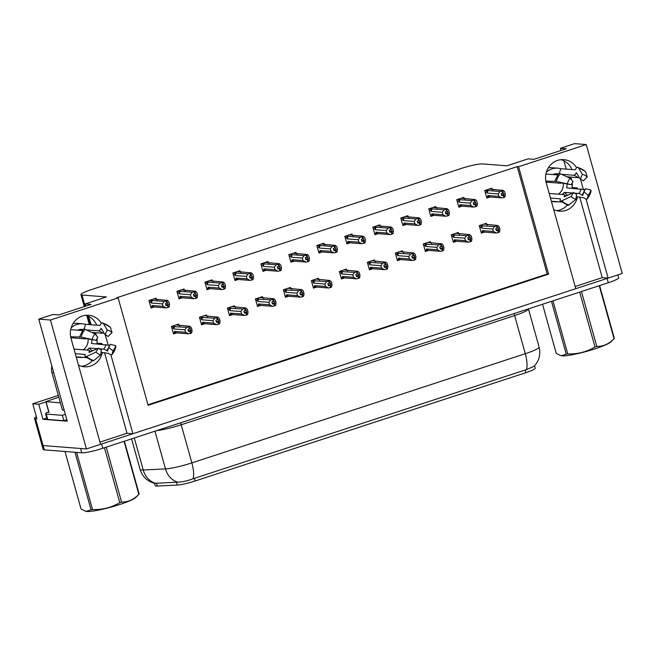 <?xml version="1.0" encoding="UTF-8"?>
<svg xmlns="http://www.w3.org/2000/svg" width="655" height="655" viewBox="0 0 655 655"><rect width="100%" height="100%" fill="white"/><g stroke="black" fill="none" stroke-linecap="round" stroke-linejoin="round"><path stroke-width="0.98" d="M92.159 360.741A17.988 16.85 -85.6 0 1 84.806 365.596A17.988 16.85 -85.6 0 1 81.539 366.301M102.311 352.423A17.988 16.85 -85.6 0 1 90.611 366.047A17.988 16.85 -85.6 0 1 84.421 366.792A17.988 16.85 -85.6 0 1 78.477 365.13M567.353 205.113A17.988 16.85 -85.6 0 1 560 209.968A17.988 16.85 -85.6 0 1 556.734 210.673M553.672 209.502A17.988 16.85 94.4 0 0 559.616 211.172A17.988 16.85 94.4 0 0 565.814 210.419A17.988 16.85 94.4 0 0 577.505 196.795M576.629 167.778A17.988 16.85 94.4 0 0 563.791 159.64A17.988 16.85 94.4 0 0 546.237 182.868L575.778 288.683L132.908 433.725L110.842 354.674M571.962 169.563A17.988 16.85 94.4 0 0 560.868 159.681M132.908 433.725L127.021 433.266L99.978 442.125M101.435 323.406A17.988 16.85 94.4 0 0 88.597 315.26A17.988 16.85 94.4 0 0 71.043 338.496L100.583 444.311L86.444 448.945L43.074 445.572A16.866 2.145 164.4 0 1 41.977 445.146A16.866 2.145 164.4 0 0 43.074 445.572L80.557 448.487L81.752 452.785L44.278 449.87A16.866 2.145 164.4 0 1 43.181 449.445L34.486 418.291A16.866 2.145 164.4 0 1 36.344 416.662M586.258 144.55L574.558 143.642L560.418 148.276L566.305 148.734L533.981 159.321L528.094 158.862L506.88 165.805L482.465 163.914A16.866 2.145 -15.6 0 0 461.423 168.417L91.291 289.633A16.866 2.145 -15.6 0 0 80.933 294.627A16.866 2.145 -15.6 0 0 82.022 295.053L106.438 296.952L85.224 303.904L91.111 304.362L58.786 314.949L52.899 314.49L38.751 319.116L50.451 320.025L118.129 297.861L148.128 405.289L548.571 274.15L518.572 166.722L586.258 144.55L622.25 273.471L608.11 278.097L586.037 199.046M575.172 286.497L602.223 277.638L608.11 278.097M38.751 319.116L67.252 421.181L42.952 419.29L46.718 418.054M58.32 395.407L32.75 403.783L38.751 404.25L45.924 401.9M38.751 404.25L42.952 419.29M32.75 403.783L36.95 418.823L35.575 418.717A16.866 2.145 164.4 0 1 34.486 418.291M50.451 320.025L86.444 448.945M108.132 344.964L105.324 334.926M583.327 189.336L580.518 179.298M85.224 303.904L85.83 306.09M88.736 316.48L91.045 324.749M560.418 148.276L561.024 150.462M563.93 160.852L566.239 169.121M147.981 404.782L547.195 274.044L517.196 166.607L116.762 297.755L118.129 297.861M517.196 166.607L518.572 166.722M534.537 365.793L535.2 368.184A15.18 1.932 164.4 0 1 525.883 372.679L195.084 481.007A15.18 1.932 164.4 0 1 177.276 485.068L157.306 486.043A15.18 1.932 164.4 0 1 155.194 485.658L154.539 483.316M547.195 274.044L548.571 274.15M324.2 244.225L323.914 243.193L316.84 245.51L318.944 253.035L322.104 251.995M268.231 262.549L267.944 261.525L260.878 263.842L262.974 271.358L266.143 270.319M240.254 271.719L239.967 270.687L232.893 273.004L234.989 280.52L238.158 279.488M212.269 280.88L211.983 279.849L204.909 282.166L207.013 289.69L210.181 288.65M184.284 290.042L183.998 289.019L176.932 291.336L179.028 298.852L182.196 297.812M296.216 253.387L295.929 252.363L288.855 254.672L290.959 262.197L294.128 261.157M352.185 235.055L351.899 234.031L344.825 236.349L346.921 243.865L350.089 242.833M380.162 225.893L379.875 224.87L372.81 227.179L374.906 234.703L378.074 233.663M408.147 216.731L407.86 215.7L400.786 218.017L402.89 225.541L406.051 224.501M436.132 207.561L435.845 206.538L428.771 208.855L430.867 216.371L434.036 215.339M464.108 198.399L463.822 197.376L456.756 199.693L458.852 207.209L462.021 206.169M492.093 189.238L491.807 188.206L484.733 190.523L486.837 198.047L490.005 197.008M156.308 299.204L156.021 298.181L148.947 300.498L151.043 308.014L154.212 306.982M318.723 279.317L318.436 278.285L311.371 280.602L313.467 288.126L316.635 287.087M262.761 297.64L262.475 296.617L255.401 298.934L257.505 306.45L260.674 305.418M234.777 306.81L234.49 305.779L227.424 308.096L229.52 315.62L232.689 314.58M206.8 315.972L206.513 314.94L199.439 317.257L201.535 324.782L204.704 323.742M290.746 288.478L290.46 287.455L283.386 289.764L285.482 297.288L288.65 296.248M346.708 270.147L346.421 269.123L339.347 271.44L341.452 278.956L344.62 277.925M374.693 260.985L374.406 259.961L367.332 262.278L369.436 269.794L372.597 268.755M402.678 251.823L402.383 250.791L395.317 253.108L397.413 260.633L400.582 259.593M430.654 242.661L430.368 241.63L423.302 243.947L425.398 251.463L428.567 250.431M458.639 233.491L458.353 232.468L451.279 234.785L453.383 242.301L456.543 241.261M486.624 224.329L486.337 223.306L479.264 225.615L481.359 233.139L484.528 232.099M178.815 325.134L178.528 324.11L171.454 326.427L173.559 333.944L176.719 332.904M602.223 277.638L579.691 196.967M577.178 187.936A17.988 16.85 94.4 0 1 577.366 188.673L577.178 187.936L572.11 187.543M127.021 433.266L104.497 352.595M102.188 344.301L101.975 343.564A17.988 16.85 -85.6 0 1 102.172 344.301M85.674 315.309A17.988 16.85 -85.6 0 1 96.768 325.191M608.094 278.097A16.866 2.145 164.4 0 1 607.095 278.432L101.599 443.984A16.866 2.145 164.4 0 1 100.583 444.311M154.826 483.349L177.562 482.137C181.82 482.113 186.97 480.999 193.012 478.797L526.423 369.608L533.997 366.35C539.163 360.872 540.858 354.437 539.09 347.052L528.438 308.914A22.491 2.857 164.4 0 1 514.625 315.571L181.214 424.759A22.491 2.857 164.4 0 1 156.725 430.613M617.87 274.904L618.656 277.736A16.866 2.145 164.4 0 1 608.298 282.731L102.794 448.282A16.866 2.145 164.4 0 1 81.752 452.785M188.239 330.538L190.941 330.742L190.343 328.597L187.919 329.391L188.517 331.536L189.991 331.242L190.589 333.395L188.525 333.804L185.611 332.29L184.915 329.817L173.935 328.966L173.28 328.016L174.05 326.616L171.471 326.419M189.991 331.242L190.589 333.395M173.37 333.28L176.801 332.896L188.525 333.804M174.115 333.338L174.623 331.43L185.611 332.29M179.74 325.903L178.487 325.167L189.958 326.305L189.205 326.812L189.803 328.966M178.692 325.109L175.917 324.962M189.205 326.812L186.724 327.361L174.05 326.616M189.958 326.305L191.383 327.705L192.071 330.169L191.759 332.748L190.671 333.272M174.623 331.43A3.824 3.578 94.4 0 0 176.801 332.896M184.915 329.817L186.724 327.361M188.787 326.951L189.393 329.097M173.935 328.966A3.824 3.578 -85.6 0 1 175 326.444M191.006 333.256L190.4 331.111L190.941 330.742M188.37 330.996L190.4 331.111M188.386 331.078L190.097 331.209M190.9 333.297L190.294 331.143M153.409 299.032L167.451 300.375L168.875 301.775L169.563 304.239L169.252 306.818L168.163 307.351M168.384 307.367L167.786 305.214L168.433 304.821L166.697 300.882L166.28 301.022L166.878 303.167L165.412 303.462L166.01 305.615L167.582 305.279L168.188 307.432L166.018 307.875L163.095 306.36L162.407 303.887L151.428 303.036A3.824 3.578 -85.6 0 1 152.484 300.522L148.963 300.489M165.854 305.066L167.786 305.214M168.491 307.334L167.893 305.181M167.475 305.32L168.081 307.465M167.582 305.279L165.879 305.148M165.731 304.608L168.433 304.821M157.233 299.974L156.177 299.179L153.597 298.975M167.451 300.375L166.697 300.882M167.295 303.036L166.878 303.167M151.428 303.036L150.765 302.094L151.534 300.694M162.407 303.887L164.217 301.431L152.484 300.522M166.28 301.022L164.217 301.431M166.018 307.875L154.285 306.966A3.824 3.578 -85.6 0 1 152.116 305.508L163.095 306.36M154.285 306.966L151.608 307.408L152.116 305.508M151.608 307.408L150.863 307.351M216.224 321.368L218.926 321.58L218.328 319.435L215.904 320.229L216.502 322.375L217.968 322.08L218.573 324.233L216.51 324.643L213.587 323.12L212.9 320.655L201.92 319.804L201.257 318.854L202.027 317.454L199.456 317.257M217.968 322.08L218.573 324.233M201.355 324.119L204.778 323.726L216.51 324.643M202.1 324.176L202.608 322.268L213.587 323.12M207.725 316.742L206.472 315.997L217.943 317.135L217.19 317.65L217.787 319.796M204.09 315.735L206.669 315.939L203.901 315.8M217.19 317.65L214.709 318.199L202.027 317.454M217.943 317.135L219.368 318.535L220.055 321.007L219.744 323.578L218.655 324.11M202.608 322.268A3.824 3.578 94.4 0 0 204.778 323.726M212.9 320.655L214.709 318.199M216.772 317.781L217.37 319.935M201.92 319.804A3.824 3.578 -85.6 0 1 202.976 317.282M218.983 324.094L218.385 321.949L218.926 321.58M216.346 321.834L218.385 321.949M216.371 321.916L218.074 322.047M218.876 324.127L218.279 321.982M244.2 312.206L246.91 312.419L246.305 310.265L243.881 311.06L244.487 313.213L245.952 312.918L246.55 315.063L244.495 315.481L241.572 313.958L240.884 311.493L229.905 310.634L229.242 309.692L230.011 308.292L227.441 308.087M245.952 312.918L246.55 315.063M229.332 314.957L232.762 314.564L244.495 315.481M230.085 315.014L230.593 313.106L241.572 313.958M235.71 307.572L234.457 306.835L245.928 307.973L245.166 308.48L245.764 310.634M232.075 306.573L234.654 306.777L231.886 306.638M245.166 308.48L242.694 309.029L230.011 308.292M245.928 307.973L247.344 309.373L248.04 311.846L247.721 314.416L246.64 314.949M230.593 313.106A3.824 3.578 94.4 0 0 232.762 314.564M240.884 311.493L242.694 309.029M244.757 308.62L245.355 310.765M229.905 310.634A3.824 3.578 -85.6 0 1 230.961 308.12M246.968 314.932L246.37 312.779L246.91 312.419M244.331 312.664L246.37 312.779M244.356 312.746L246.059 312.885M246.861 314.965L246.264 312.82M272.185 303.044L274.887 303.249L274.289 301.103L271.866 301.898L272.464 304.043L273.937 303.756L274.535 305.901L272.472 306.311L269.557 304.796L268.861 302.323L257.882 301.472L257.227 300.53L257.996 299.13L255.417 298.926M273.937 303.756L274.535 305.901M257.317 305.787L260.747 305.402L272.472 306.311M258.062 305.844L258.569 303.945L269.557 304.796M263.695 298.41L262.442 297.673L273.905 298.811L273.151 299.319L273.749 301.472M260.051 297.411L262.442 297.673L259.863 297.468M273.151 299.319L270.671 299.867L257.996 299.13M273.905 298.811L275.329 300.211L276.017 302.675L275.706 305.255L274.617 305.787M258.569 303.945A3.824 3.578 94.4 0 0 260.747 305.402M268.861 302.323L270.671 299.867M272.734 299.458L273.34 301.603M257.882 301.472A3.824 3.578 -85.6 0 1 258.946 298.958M274.953 305.762L274.347 303.617L274.887 303.249M272.316 303.502L274.347 303.617M272.341 303.584L274.044 303.715M274.846 305.803L274.24 303.65M181.394 289.87L195.436 291.205L196.852 292.613L197.548 295.077L197.229 297.657L196.148 298.181M196.369 298.205L195.771 296.052L196.418 295.651L194.674 291.721L194.265 291.86L194.862 294.005L193.389 294.3L193.995 296.445L195.567 296.117L196.164 298.271L194.003 298.713L191.08 297.198L190.392 294.725L179.413 293.874A3.824 3.578 -85.6 0 1 180.469 291.352L176.948 291.328M193.839 295.904L195.771 296.052M196.475 298.164L195.878 296.019M195.46 296.15L196.058 298.303M195.567 296.117L193.864 295.986M193.708 295.446L196.418 295.651M185.218 290.812L184.161 290.018L181.582 289.813M195.436 291.205L194.674 291.721M195.28 293.866L194.862 294.005M179.413 293.874L178.749 292.924L179.519 291.524M190.392 294.725L192.202 292.269L180.469 291.352M194.265 291.86L192.202 292.269M194.003 298.713L182.27 297.804A3.824 3.578 -85.6 0 1 180.1 296.338L191.08 297.198M182.27 297.804L179.593 298.246L180.1 296.338M179.593 298.246L178.84 298.189M209.371 280.708L223.412 282.043L224.837 283.443L225.525 285.916L225.214 288.487L224.125 289.019M224.354 289.035L223.756 286.89L224.395 286.489L222.659 282.559L222.242 282.69L222.847 284.843L221.374 285.138L221.971 287.283L223.552 286.956L224.149 289.101L221.98 289.551L219.065 288.028L218.377 285.564L207.389 284.712A3.824 3.578 -85.6 0 1 208.454 282.19L204.925 282.166M221.824 286.734L223.756 286.89M224.46 289.002L223.854 286.857M223.445 286.988L224.043 289.142M223.552 286.956L221.848 286.825M221.693 286.276L224.395 286.489M213.202 281.642L212.146 280.848L209.559 280.643M223.412 282.043L222.659 282.559M223.257 284.704L222.847 284.843M207.389 284.712L206.734 283.762L207.504 282.362M218.377 285.564L220.186 283.099L208.454 282.19M222.242 282.69L220.186 283.099M221.98 289.551L210.255 288.634A3.824 3.578 -85.6 0 1 208.077 287.177L219.065 288.028M210.255 288.634L207.57 289.084L208.077 287.177M207.57 289.084L206.824 289.027M237.356 271.547L251.397 272.881L252.822 274.281L253.51 276.746L253.198 279.325L252.109 279.857M252.331 279.873L251.733 277.728L252.38 277.327L250.644 273.389L250.226 273.528L250.824 275.673L249.358 275.968L249.956 278.121L251.536 277.794L252.134 279.939L249.964 280.381L247.041 278.866L246.354 276.402L235.374 275.542A3.824 3.578 -85.6 0 1 236.439 273.029L232.91 272.996M249.801 277.573L251.733 277.728M252.437 279.841L251.839 277.687M251.43 277.826L252.028 279.972M251.536 277.794L249.825 277.654M249.678 277.114L252.38 277.327M241.179 272.48L240.123 271.686M251.397 272.881L250.644 273.389M251.242 275.542L250.824 275.673M235.374 275.542L234.719 274.601L235.481 273.2M246.354 276.402L248.163 273.937L236.439 273.029M250.226 273.528L248.163 273.937M249.964 280.381L238.232 279.472A3.824 3.578 -85.6 0 1 236.062 278.015L247.041 278.866M238.232 279.472L235.554 279.922L236.062 278.015M235.554 279.922L234.809 279.865M265.34 262.377L279.382 263.719L280.807 265.119L281.494 267.584L281.183 270.163L280.094 270.695M280.315 270.712L279.718 268.558L280.365 268.157L278.621 264.227L278.211 264.366L278.809 266.511L277.335 266.806L277.941 268.951L279.513 268.624L280.119 270.777L277.949 271.219L275.026 269.704L274.339 267.232L263.359 266.38A3.824 3.578 -85.6 0 1 264.415 263.859L260.895 263.834M277.785 268.411L279.718 268.558M280.422 270.671L279.824 268.525M279.407 268.665L280.012 270.81M279.513 268.624L277.81 268.493M277.654 267.952L280.365 268.157M269.164 263.318L268.108 262.524L265.529 262.319M279.382 263.719L278.621 264.227M279.226 266.38L278.809 266.511M263.359 266.38L262.696 265.439L263.466 264.031M274.339 267.232L276.148 264.776L264.415 263.859M278.211 264.366L276.148 264.776M277.949 271.219L266.217 270.31A3.824 3.578 -85.6 0 1 264.047 268.853L275.026 269.704M266.217 270.31L263.539 270.752L264.047 268.853M263.539 270.752L262.794 270.695M548.284 167.893A16.866 15.802 -85.6 0 1 551.928 167.721L557.814 168.179A16.866 15.802 94.4 0 0 552.009 168.884A16.866 15.802 94.4 0 0 546.368 172.167M561.54 174.304L573.731 175.245A6.182 2.129 -74.4 0 0 575.843 173.387L576.416 172.724L580.338 179.241L582.361 174.255L578.439 167.737A6.182 2.129 -74.4 0 0 577.882 167.271A6.182 2.129 -74.4 0 0 575.63 169.105L575.115 169.809L560.664 168.687A16.866 15.802 94.4 0 0 557.814 168.179M571.979 188.255A16.866 15.802 94.4 0 0 572.208 182.868M571.659 180.043A16.866 15.802 94.4 0 0 570.53 177.071M576.261 196.697L583.621 197.728A6.182 1.302 -140.4 0 0 587.101 199.079A6.182 1.302 -140.4 0 0 587.158 198.973L588.223 195.255L583.842 191.776L582.77 195.501L581.877 194.985A6.182 1.302 -140.4 0 0 578.832 193.512L574.435 193.168M551.444 201.527A16.866 15.802 94.4 0 0 551.469 201.527L555.194 201.814A16.866 15.802 94.4 0 0 558.093 201.756M561.499 202.018L552.345 201.306A16.866 15.802 94.4 0 0 555.194 201.814M550.478 198.056L560.451 198.825L560.303 199.423A6.182 1.728 -46.8 0 0 560.246 200.946A6.182 1.728 -46.8 0 0 561.712 200.823L571.111 196.5L573.633 192.513L564.233 196.836L564.283 196.271A6.182 1.728 -46.8 0 0 564.332 194.74A6.182 1.728 -46.8 0 0 563.955 194.592L549.496 193.471A11.241 10.537 -85.6 0 1 549.078 193.053M546.204 182.745A11.241 10.537 -85.6 0 1 546.335 182.155L560.795 183.277L560.295 182.729L571.463 184.751L556.308 181.468L545.828 181.083M545.91 174.009L557.585 174.918M552.738 174.541A11.241 10.537 -85.6 0 1 557.38 173.788A11.241 10.537 -85.6 0 1 558.322 173.911M579.184 177.317A6.182 1.728 133.2 0 1 577.964 177.652L566.935 176.793M567.009 183.94A11.241 10.537 -85.6 0 1 566.673 187.846L585.062 189.721M572.527 193.02L564.373 192.39A11.241 10.537 -85.6 0 1 562.121 194.453M563.243 183.261A11.241 10.537 -85.6 0 1 558.387 194.158M555.399 173.829A11.241 10.537 -85.6 0 1 557.667 174.795M571.463 184.751A7.713 7.23 -85.6 0 1 573.043 181.631L570.12 178.266A12.928 12.117 -85.6 0 0 567.476 183.49M580.338 179.241A7.713 7.23 -85.6 0 1 583.245 180.895L587.232 177.022A12.928 12.117 -85.6 0 0 582.361 174.255M571.111 196.5A12.928 12.117 -85.6 0 0 575.982 199.267L576.539 194.167A7.713 7.23 -85.6 0 1 573.633 192.513M588.223 195.255A12.928 12.117 -85.6 0 0 590.859 190.032L585.414 188.656A7.713 7.23 -85.6 0 1 583.842 191.776M554.695 181.329L558.682 173.46A6.182 1.302 39.6 0 1 560.23 173.698L570.12 178.266M577.882 167.271L585.529 171.602A6.182 1.728 133.2 0 1 585.676 171.847L587.232 177.022M575.982 199.267L568.958 204.933A6.182 2.129 105.6 0 1 567.893 205.277L560.246 200.946M590.859 190.032L591.08 191.227A19.232 18.012 -85.6 0 1 587.158 198.973M567.508 195.329L564.373 192.39M559.46 173.403L560.664 168.687M73.09 323.513A16.866 15.802 -85.6 0 1 76.733 323.349L82.62 323.807A16.866 15.802 94.4 0 0 76.807 324.512A16.866 15.802 94.4 0 0 71.174 327.795M86.345 329.923L98.537 330.873A6.182 2.129 -74.4 0 0 100.649 329.015L101.222 328.351L105.144 334.869L107.166 329.883L103.244 323.365A6.182 2.129 -74.4 0 0 102.688 322.89A6.182 2.129 -74.4 0 0 100.436 324.733L99.92 325.437L85.469 324.315A16.866 15.802 94.4 0 0 82.62 323.807M96.784 343.883A16.866 15.802 94.4 0 0 97.005 338.496M96.465 335.671A16.866 15.802 94.4 0 0 95.335 332.699M101.066 352.325L108.427 353.356A6.182 1.302 -140.4 0 0 111.907 354.707A6.182 1.302 -140.4 0 0 111.964 354.601L113.028 350.883L108.64 347.396L107.576 351.121L106.683 350.613A6.182 1.302 -140.4 0 0 103.637 349.14L99.241 348.796M76.25 357.147A16.866 15.802 94.4 0 0 76.275 357.155L80 357.442A16.866 15.802 94.4 0 0 82.898 357.384M86.304 357.646L77.151 356.934A16.866 15.802 94.4 0 0 80 357.442M75.284 353.684L85.256 354.453L85.109 355.051A6.182 1.728 -46.8 0 0 85.052 356.574A6.182 1.728 -46.8 0 0 86.517 356.451L95.917 352.128L98.438 348.141L89.039 352.464L89.08 351.891A6.182 1.728 -46.8 0 0 89.137 350.368A6.182 1.728 -46.8 0 0 88.761 350.22L74.302 349.099A11.241 10.537 -85.6 0 1 73.884 348.681M71.01 338.373A11.241 10.537 -85.6 0 1 71.141 337.775L85.6 338.905L84.954 338.34L96.269 340.379L81.114 337.096L70.634 336.711M70.715 329.637L82.391 330.546M77.544 330.169A11.241 10.537 -85.6 0 1 82.178 329.416A11.241 10.537 -85.6 0 1 83.128 329.531M103.981 332.945A6.182 1.728 133.2 0 1 102.769 333.28L91.741 332.421M91.806 339.568A11.241 10.537 -85.6 0 1 91.479 343.474L109.868 345.349M97.333 348.648L89.178 348.018A11.241 10.537 -85.6 0 1 86.918 350.081M88.048 338.889A11.241 10.537 -85.6 0 1 83.193 349.786M80.205 329.457A11.241 10.537 -85.6 0 1 82.473 330.423M96.269 340.379A7.713 7.23 -85.6 0 1 97.841 337.26L94.926 333.886A12.928 12.117 -85.6 0 0 92.281 339.11M105.144 334.869A7.713 7.23 -85.6 0 1 108.05 336.523L112.03 332.642A12.928 12.117 -85.6 0 0 107.166 329.883M95.917 352.128A12.928 12.117 -85.6 0 0 100.788 354.895L101.345 349.795A7.713 7.23 -85.6 0 1 98.438 348.141M113.028 350.883A12.928 12.117 -85.6 0 0 115.665 345.66L110.22 344.284A7.713 7.23 -85.6 0 1 108.64 347.396M79.501 336.957L83.488 329.088A6.182 1.302 39.6 0 1 85.035 329.326L94.926 333.886M102.688 322.89L110.335 327.222A6.182 1.728 133.2 0 1 110.482 327.475L112.03 332.642M100.788 354.895L93.763 360.561A6.182 2.129 105.6 0 1 92.699 360.905L85.052 356.574M115.665 345.66L115.886 346.855M51.892 366.186A11.241 10.537 94.4 0 0 51.917 372.49L62.421 410.087L64.19 410.226M47.758 419.454L46.259 414.083A11.241 1.433 164.4 0 1 45.531 413.804L47.029 419.175A11.241 1.433 -15.6 0 0 47.758 419.454L63.846 420.707A11.241 1.433 164.4 0 1 66.851 419.757M45.531 413.804A11.241 1.433 164.4 0 1 48.699 411.831M63.846 420.707L62.348 415.335A11.241 1.433 164.4 0 1 65.353 414.386M46.259 414.083L62.348 415.335M92.314 350.957L89.178 348.018M84.266 329.031L85.469 324.315M60.391 402.833L45.858 401.646L58.803 397.135M599.603 285.572L614.357 338.422A30.359 3.856 164.4 0 1 614.062 338.766L610.935 341.869A26.429 3.357 164.4 0 1 595.133 348.804A26.429 3.357 164.4 0 1 561.294 355.731L566.248 354.183L551.494 301.333M581.46 291.516L596.795 346.446A30.359 3.856 164.4 0 1 595.903 346.741A30.359 3.856 164.4 0 1 595.002 347.027L579.667 292.105M552.926 300.858L567.746 353.937C577.522 354.24 586.602 351.94 595.002 347.027M567.746 353.937A30.359 3.856 164.4 0 1 566.248 354.183M542.536 304.264L556.259 353.405L560.729 355.591M596.795 346.446C603.255 346.495 609.011 343.932 614.062 338.766L599.243 285.695M124.409 441.2L139.163 494.05A30.359 3.856 164.4 0 1 138.868 494.386L135.732 497.497A26.429 3.357 164.4 0 1 119.939 504.424A26.429 3.357 164.4 0 1 86.1 511.358L91.053 509.803L74.981 452.261M106.257 447.144L121.593 502.074A30.359 3.856 164.4 0 1 120.708 502.36A30.359 3.856 164.4 0 1 119.808 502.655L104.472 447.733M76.578 452.384L92.543 509.557C102.319 509.868 111.407 507.568 119.808 502.655M92.543 509.557A30.359 3.856 164.4 0 1 91.053 509.803M64.992 451.483L81.064 509.033L85.535 511.219M121.593 502.074C128.053 502.123 133.816 499.56 138.868 494.386L124.049 441.314M300.17 293.874L302.872 294.087L302.274 291.942L299.851 292.736L300.448 294.881L301.922 294.586L302.52 296.74L300.457 297.149L297.534 295.634L296.846 293.162L285.867 292.31L285.212 291.36L285.973 289.96L283.402 289.764M301.922 294.586L302.52 296.74M285.302 296.625L288.724 296.24L300.457 297.149M286.047 296.682L286.554 294.775L297.534 295.634M291.671 289.248L290.419 288.503L301.889 289.641L301.136 290.157L301.734 292.302M288.036 288.241L290.623 288.446L287.848 288.306M301.136 290.157L298.655 290.705L285.973 289.96M301.889 289.641L303.314 291.041L304.002 293.514L303.691 296.093L302.602 296.617M286.554 294.775A3.824 3.578 94.4 0 0 288.724 296.24M296.846 293.162L298.655 290.705M300.719 290.288L301.316 292.441M285.867 292.31A3.824 3.578 -85.6 0 1 286.931 289.788M302.929 296.6L302.332 294.455L302.872 294.087M300.293 294.341L302.332 294.455M300.317 294.423L302.029 294.553M302.823 296.633L302.225 294.488M328.147 284.712L330.857 284.925L330.251 282.772L327.827 283.566L328.433 285.719L329.899 285.424L330.505 287.57L328.442 287.987L325.519 286.464L324.831 284L313.851 283.14L313.188 282.199L313.958 280.798L311.387 280.594M329.899 285.424L330.505 287.57M313.286 287.463L316.709 287.07L328.442 287.987M314.032 287.52L314.539 285.613L325.519 286.464M319.656 280.078L318.404 279.341L329.874 280.479L329.113 280.995L329.719 283.14M316.021 279.079L318.6 279.284L315.833 279.145M329.113 280.995L326.64 281.535L313.958 280.798M329.874 280.479L331.299 281.879L331.987 284.352L331.676 286.923L330.587 287.455M314.539 285.613A3.824 3.578 94.4 0 0 316.709 287.07M324.831 284L326.64 281.535M328.704 281.126L329.301 283.279M313.851 283.14A3.824 3.578 -85.6 0 1 314.908 280.627M330.914 287.439L330.316 285.285L330.857 284.925M328.278 285.171L330.316 285.285M328.302 285.261L330.005 285.392M330.808 287.471L330.21 285.326M356.132 275.55L358.834 275.763L358.236 273.61L355.812 274.404L356.41 276.557L357.884 276.263L358.481 278.408L356.418 278.817L353.503 277.302L352.816 274.83L341.828 273.978L341.173 273.037L341.943 271.637L339.364 271.432M357.884 276.263L358.481 278.408M341.263 278.293L344.694 277.908L356.418 278.817M342.008 278.35L342.524 276.451L353.503 277.302M347.641 270.916L346.389 270.179L357.851 271.317L357.098 271.825L357.695 273.978M344.006 269.917L346.389 270.179L343.81 269.975M357.098 271.825L354.625 272.374L341.943 271.637M357.851 271.317L359.276 272.717L359.963 275.182L359.652 277.761L358.563 278.293M342.524 276.451A3.824 3.578 94.4 0 0 344.694 277.908M352.816 274.83L354.625 272.374M356.68 271.964L357.286 274.109M341.828 273.978A3.824 3.578 -85.6 0 1 342.892 271.465M358.899 278.277L358.301 276.123L358.834 275.763M356.263 276.009L358.301 276.123M356.287 276.091L357.99 276.222M358.793 278.31L358.195 276.156M293.317 253.215L307.359 254.549L308.783 255.949L309.471 258.422L309.16 261.001L308.071 261.525M308.3 261.541L307.703 259.396L308.341 258.995L306.606 255.065L306.188 255.196L306.794 257.349L305.32 257.644L305.918 259.789L307.498 259.462L308.096 261.607L305.926 262.057L303.011 260.543L302.323 258.07L291.336 257.219A3.824 3.578 -85.6 0 1 292.4 254.697L288.871 254.672M305.77 259.249L307.703 259.396M308.407 261.509L307.809 259.364M307.392 259.495L307.989 261.648M307.498 259.462L305.795 259.331M305.639 258.782L308.341 258.995M297.149 254.156L296.093 253.354L293.514 253.149M307.359 254.549L306.606 255.065M307.203 257.21L306.794 257.349M291.336 257.219L290.681 256.269L291.45 254.869M302.323 258.07L304.133 255.614L292.4 254.697M306.188 255.196L304.133 255.614M305.926 262.057L294.201 261.14A3.824 3.578 -85.6 0 1 292.032 259.683L303.011 260.543M294.201 261.14L291.516 261.591L292.032 259.683M291.516 261.591L290.771 261.533M321.302 244.053L335.344 245.388L336.768 246.788L337.456 249.26L337.145 251.831L336.056 252.363M336.285 252.38L335.679 250.235L336.326 249.833L334.59 245.903L334.173 246.034L334.77 248.188L333.305 248.474L333.903 250.628L335.483 250.3L336.081 252.445L333.911 252.895L330.988 251.373L330.3 248.908L319.321 248.048A3.824 3.578 -85.6 0 1 320.385 245.535L316.856 245.502M333.755 250.079L335.679 250.235M336.392 252.347L335.786 250.194M335.376 250.333L335.974 252.478M335.483 250.3L333.772 250.169M333.624 249.62L336.326 249.833M325.126 244.986L324.078 244.192L321.49 243.987M335.344 245.388L334.59 245.903M335.188 248.048L334.77 248.188M319.321 248.048L318.666 247.107L319.427 245.707M330.3 248.908L332.11 246.444L320.385 245.535M334.173 246.034L332.11 246.444M333.911 252.895L322.178 251.978A3.824 3.578 -85.6 0 1 320.008 250.521L330.988 251.373M322.178 251.978L319.501 252.429L320.008 250.521M319.501 252.429L318.756 252.371M349.287 234.883L363.328 236.226L364.753 237.626L365.441 240.09L365.13 242.669L364.041 243.202M364.262 243.218L363.664 241.065L364.311 240.663L362.567 236.733L362.158 236.873L362.755 239.018L361.282 239.312L361.887 241.458L363.459 241.13L364.065 243.283L361.896 243.726L358.973 242.211L358.285 239.738L347.306 238.887A3.824 3.578 -85.6 0 1 348.362 236.373L344.841 236.34M361.732 240.917L363.664 241.065M364.368 243.185L363.771 241.032M363.353 241.171L363.959 243.316M363.459 241.13L361.756 240.999M361.609 240.459L364.311 240.663M353.11 235.825L352.054 235.03L349.475 234.826M363.328 236.226L362.567 236.733M363.173 238.887L362.755 239.018M347.306 238.887L346.642 237.945L347.412 236.545M358.285 239.738L360.094 237.282L348.362 236.373M362.158 236.873L360.094 237.282M361.896 243.726L350.163 242.817A3.824 3.578 -85.6 0 1 347.993 241.359L358.973 242.211M350.163 242.817L347.486 243.259L347.993 241.359M347.486 243.259L346.741 243.202M384.117 266.389L386.818 266.593L386.221 264.448L383.797 265.242L384.395 267.387L385.869 267.093L386.466 269.246L384.403 269.655L381.48 268.141L380.792 265.668L369.813 264.817L369.158 263.867L369.919 262.467L367.349 262.27M385.869 267.093L386.466 269.246M369.248 269.131L372.67 268.747L384.403 269.655M369.993 269.189L370.501 267.281L381.48 268.141M375.618 261.754L374.365 261.017L385.836 262.147L385.083 262.663L385.68 264.808M374.57 260.96L371.794 260.813M385.083 262.663L382.602 263.212L369.919 262.467M385.836 262.147L387.261 263.556L387.948 266.02L387.637 268.599L386.548 269.123M370.501 267.281A3.824 3.578 94.4 0 0 372.67 268.747M380.792 265.668L382.602 263.212M384.665 262.802L385.263 264.947M369.813 264.817A3.824 3.578 -85.6 0 1 370.877 262.295M386.884 269.107L386.278 266.962L386.818 266.593M384.239 266.847L386.278 266.962M384.264 266.929L385.975 267.06M386.777 269.148L386.172 266.994M412.093 257.219L414.803 257.431L414.206 255.286L411.774 256.08L412.38 258.226L413.845 257.931L414.451 260.084L412.388 260.494L409.465 258.971L408.777 256.506L397.798 255.655L397.135 254.705L397.904 253.305L395.333 253.108M413.845 257.931L414.451 260.084M397.233 259.969L400.655 259.577L412.388 260.494M397.978 260.027L398.486 258.119L409.465 258.971M403.603 252.584L402.35 251.848L413.821 252.986L413.059 253.501L413.665 255.647M399.968 251.585L402.547 251.79L399.779 251.651M413.059 253.501L410.587 254.042L397.904 253.305M413.821 252.986L415.245 254.386L415.933 256.858L415.622 259.429L414.533 259.961M398.486 258.119A3.824 3.578 94.4 0 0 400.655 259.577M408.777 256.506L410.587 254.042M412.65 253.632L413.248 255.786M397.798 255.655A3.824 3.578 -85.6 0 1 398.854 253.133M414.861 259.945L414.263 257.8L414.803 257.431M412.224 257.677L414.263 257.8M412.249 257.767L413.952 257.898M414.754 259.978L414.156 257.833M440.078 248.057L442.788 248.27L442.182 246.116L439.759 246.91L440.357 249.064L441.83 248.769L442.428 250.914L440.365 251.323L437.45 249.809L436.762 247.344L425.775 246.485L425.12 245.543L425.889 244.143L423.318 243.938M441.83 248.769L442.428 250.914M425.21 250.808L428.64 250.415L440.365 251.323M425.963 250.865L426.47 248.957L437.45 249.809M431.588 243.423L430.335 242.686L441.806 243.824L441.044 244.331L441.642 246.485M427.952 242.424L430.531 242.62L427.756 242.489M441.044 244.331L438.572 244.88L425.889 244.143M441.806 243.824L443.222 245.224L443.91 247.688L443.599 250.267L442.51 250.799M426.47 248.957A3.824 3.578 94.4 0 0 428.64 250.415M436.762 247.344L438.572 244.88M440.635 244.471L441.233 246.616M425.775 246.485A3.824 3.578 -85.6 0 1 426.839 243.971M442.845 250.783L442.248 248.63L442.788 248.27M440.209 248.515L442.248 248.63M440.234 248.597L441.937 248.736M442.739 250.816L442.141 248.671M468.063 238.895L470.765 239.1L470.167 236.954L467.744 237.749L468.341 239.894L469.815 239.607L470.413 241.752L468.35 242.162L465.435 240.647L464.739 238.174L453.759 237.323L453.104 236.381L453.874 234.973L451.295 234.777M469.815 239.607L470.413 241.752M453.194 241.638L456.625 241.253L468.35 242.162M453.94 241.695L454.447 239.795L465.435 240.647M459.564 234.261L458.312 233.524L469.782 234.662L469.029 235.17L469.627 237.323M455.929 233.262L458.312 233.524L455.741 233.319M469.029 235.17L466.548 235.718L453.874 234.973M469.782 234.662L471.207 236.062L471.895 238.526L471.584 241.106L470.495 241.638M454.447 239.795A3.824 3.578 94.4 0 0 456.625 241.253M464.739 238.174L466.548 235.718M468.612 235.309L469.209 237.454M453.759 237.323A3.824 3.578 -85.6 0 1 454.824 234.801M470.83 241.613L470.225 239.468L470.765 239.1M468.194 239.353L470.225 239.468M468.21 239.435L469.922 239.566M470.724 241.654L470.118 239.501M496.048 229.725L498.75 229.938L498.152 227.793L495.729 228.587L496.326 230.732L497.792 230.437L498.398 232.59L496.334 233L493.411 231.485L492.724 229.013L481.744 228.161L481.081 227.211L481.851 225.811L479.28 225.615M497.792 230.437L498.398 232.59M481.179 232.476L484.602 232.083L496.334 233M481.924 232.533L482.432 230.625L493.411 231.485M487.549 225.099L486.297 224.354L497.767 225.492L497.006 226.008L497.612 228.153M483.914 224.092L486.493 224.297L483.726 224.157M497.006 226.008L494.533 226.556L481.851 225.811M497.767 225.492L499.192 226.892L499.88 229.365L499.568 231.944L498.48 232.468M482.432 230.625A3.824 3.578 94.4 0 0 484.602 232.083M492.724 229.013L494.533 226.556M496.596 226.139L497.194 228.292M481.744 228.161A3.824 3.578 -85.6 0 1 482.8 225.639M498.807 232.451L498.209 230.306L498.75 229.938M496.171 230.192L498.209 230.306M496.195 230.273L497.898 230.404M498.701 232.484L498.103 230.339M377.264 225.721L391.313 227.056L392.73 228.464L393.426 230.928L393.106 233.507L392.017 234.031M392.247 234.048L391.649 231.903L392.296 231.502L390.552 227.572L390.143 227.711L390.74 229.856L389.267 230.151L389.864 232.296L391.444 231.968L392.042 234.122L389.881 234.564L386.958 233.049L386.27 230.576L375.282 229.725A3.824 3.578 -85.6 0 1 376.347 227.203L372.826 227.179M389.717 231.755L391.649 231.903M392.353 234.015L391.755 231.87M391.338 232.001L391.936 234.154M391.444 231.968L389.741 231.837M389.586 231.289L392.296 231.502M381.095 226.663L380.039 225.869L377.46 225.656M391.313 227.056L390.552 227.572M391.15 229.717L390.74 229.856M375.282 229.725L374.627 228.775L375.397 227.375M386.27 230.576L388.079 228.12L376.347 227.203M390.143 227.711L388.079 228.12M389.881 234.564L378.148 233.655A3.824 3.578 -85.6 0 1 375.978 232.189L386.958 233.049M378.148 233.655L375.471 234.097L375.978 232.189M375.471 234.097L374.717 234.04M405.248 216.559L419.29 217.894L420.715 219.294L421.402 221.767L421.091 224.338L420.002 224.87M420.232 224.886L419.626 222.741L420.273 222.34L418.537 218.41L418.119 218.541L418.717 220.694L417.251 220.981L417.849 223.134L419.429 222.806L420.027 224.952L417.857 225.402L414.942 223.879L414.247 221.415L403.267 220.563A3.824 3.578 -85.6 0 1 404.331 218.041L400.803 218.017M417.702 222.585L419.626 222.741M420.338 224.853L419.732 222.708M419.323 222.839L419.921 224.993M419.429 222.806L417.718 222.675M417.571 222.127L420.273 222.34M409.072 217.493L408.024 216.699L405.437 216.494M419.29 217.894L418.537 218.41M419.135 220.555L418.717 220.694M403.267 220.563L402.612 219.613L403.382 218.213M414.247 221.415L416.056 218.95L404.331 218.041M418.119 218.541L416.056 218.95M417.857 225.402L406.133 224.485A3.824 3.578 -85.6 0 1 403.955 223.027L414.942 223.879M406.133 224.485L403.447 224.935L403.955 223.027M403.447 224.935L402.702 224.878M433.233 207.389L447.275 208.732L448.7 210.132L449.387 212.597L449.076 215.176L447.987 215.708M448.208 215.724L447.611 213.571L448.257 213.178L446.522 209.24L446.104 209.379L446.702 211.524L445.236 211.819L445.834 213.972L447.406 213.645L448.012 215.79L445.842 216.232L442.919 214.717L442.231 212.253L431.252 211.393A3.824 3.578 -85.6 0 1 432.308 208.88L428.788 208.847M445.678 213.424L447.611 213.571M448.315 215.691L447.717 213.538M447.3 213.677L447.905 215.823M447.406 213.645L445.703 213.505M445.556 212.965L448.257 213.178M437.057 208.331L436.001 207.537M447.275 208.732L446.522 209.24M447.119 211.393L446.702 211.524M431.252 211.393L430.589 210.452L431.358 209.051M442.231 212.253L444.041 209.788L432.308 208.88M446.104 209.379L444.041 209.788M445.842 216.232L434.109 215.323A3.824 3.578 -85.6 0 1 431.94 213.866L442.919 214.717M434.109 215.323L431.432 215.773L431.94 213.866M431.432 215.773L430.687 215.708M461.218 198.228L475.26 199.57L476.676 200.97L477.372 203.435L477.053 206.014L475.972 206.538M476.193 206.562L475.595 204.409L476.242 204.008L474.498 200.078L474.089 200.217L474.687 202.362L473.213 202.657L473.819 204.802L475.391 204.475L475.988 206.628L473.827 207.07L470.904 205.555L470.216 203.083L459.237 202.231A3.824 3.578 -85.6 0 1 460.293 199.709L456.772 199.685M473.663 204.262L475.595 204.409M476.3 206.522L475.702 204.376M475.284 204.507L475.882 206.661M475.391 204.475L473.688 204.344M473.532 203.803L476.242 204.008M465.042 199.169L463.986 198.375L461.407 198.17M475.26 199.57L474.498 200.078M475.096 202.223L474.687 202.362M459.237 202.231L458.574 201.281L459.343 199.881M470.216 203.083L472.026 200.626L460.293 199.709M474.089 200.217L472.026 200.626M473.827 207.07L462.094 206.161A3.824 3.578 -85.6 0 1 459.925 204.696L470.904 205.555M462.094 206.161L459.417 206.603L459.925 204.696M459.417 206.603L458.664 206.546M489.195 189.066L503.236 190.4L504.661 191.8L505.349 194.273L505.038 196.844L503.949 197.376M504.178 197.392L503.572 195.247L504.219 194.846L502.483 190.916L502.066 191.047L502.672 193.2L501.198 193.495L501.796 195.64L503.376 195.313L503.973 197.458L501.804 197.908L498.889 196.385L498.193 193.921L487.214 193.069A3.824 3.578 -85.6 0 1 488.278 190.548L484.749 190.523M501.648 195.1L503.572 195.247M504.284 197.36L503.679 195.215M503.269 195.346L503.867 197.499M503.376 195.313L501.673 195.182M501.517 194.633L504.219 194.846M493.018 190.007L491.97 189.205L489.383 189M503.236 190.4L502.483 190.916M503.081 193.061L502.672 193.2M487.214 193.069L486.559 192.12L487.328 190.72M498.193 193.921L500.002 191.465L488.278 190.548M502.066 191.047L500.002 191.465M501.804 197.908L490.079 196.991A3.824 3.578 -85.6 0 1 487.901 195.534L498.889 196.385M490.079 196.991L487.394 197.442L487.901 195.534M487.394 197.442L486.649 197.384M35.575 418.717L44.278 449.87M82.022 295.053L85.166 306.303M87.893 316.087L90.3 324.692M177.276 485.068L176.457 482.145M195.084 481.007L194.339 478.338M157.306 486.043L156.488 483.112M525.883 372.679L525.13 370.001M101.975 343.564L96.907 343.171M154.621 483.341C147.285 481.359 142.438 476.725 140.096 469.422A22.491 2.857 -15.6 0 0 141.554 469.987A22.491 2.857 -15.6 0 0 143.224 469.995L165.478 468.915A22.491 2.857 -15.6 0 0 191.866 462.897L525.277 353.708A19.683 6.419 71.9 0 1 526.423 369.608M193.012 478.797A19.683 6.419 -108.1 0 0 191.866 462.897L181.214 424.759A5.625 1.834 71.9 0 1 180.796 422.737M177.562 482.137A19.683 17.038 -92.8 0 1 165.478 468.915L154.948 431.195M514.208 313.54A5.625 1.834 71.9 0 0 514.625 315.571L525.277 353.708A22.491 2.857 -15.6 0 0 539.09 347.052M155.407 483.251A19.683 17.038 -92.8 0 1 143.224 469.995L134.283 437.966M608.298 282.731L607.095 278.432M102.794 448.282L101.599 443.984M173.28 328.016L171.872 327.909M150.765 302.094L149.365 301.98M201.257 318.854L199.857 318.748M229.242 309.692L227.834 309.586M257.227 300.53L255.818 300.416M178.749 292.924L177.341 292.818M206.734 283.762L205.326 283.656M234.719 274.601L233.311 274.486M262.696 265.439L261.288 265.324M573.731 175.245A11.241 10.537 -85.6 0 1 577.964 177.652M581.124 188.968A11.241 10.537 -85.6 0 1 578.832 193.512M575.843 173.387A13.296 12.461 -85.6 0 1 577.063 173.804M584.596 189.614A13.296 12.461 -85.6 0 1 583.867 191.743M583.818 191.849A13.296 12.461 -85.6 0 1 581.877 194.985M583.015 194.65A13.87 12.994 -85.6 0 1 582.451 195.378M556.308 181.468A19.232 18.012 -85.6 0 1 560.23 173.698M578.439 167.737A19.232 18.012 -85.6 0 1 585.676 171.847M568.958 204.933A19.232 18.012 -85.6 0 1 561.712 200.823M98.537 330.873A11.241 10.537 -85.6 0 1 102.769 333.28M105.93 344.595A11.241 10.537 -85.6 0 1 103.637 349.14M100.649 329.015A13.296 12.461 -85.6 0 1 101.869 329.424M89.489 352.259A13.296 12.461 -85.6 0 1 89.08 351.891M109.393 345.242A13.296 12.461 -85.6 0 1 108.664 347.371M108.624 347.477A13.296 12.461 -85.6 0 1 106.683 350.613M107.821 350.269A13.87 12.994 -85.6 0 1 107.256 350.998M81.114 337.096A19.232 18.012 -85.6 0 1 85.035 329.326M103.244 323.365A19.232 18.012 -85.6 0 1 110.482 327.475M93.763 360.561A19.232 18.012 -85.6 0 1 86.517 356.451M111.907 354.707L115.886 346.839A19.232 18.012 -85.6 0 1 111.964 354.601M51.917 372.49L53.694 372.621M46.038 401.72L49.035 412.462M285.212 291.36L283.803 291.254M313.188 282.199L311.78 282.092M341.173 273.037L339.765 272.922M290.681 256.269L289.273 256.162M318.666 247.107L317.257 247M346.642 237.945L345.242 237.831M369.158 263.867L367.75 263.76M397.135 254.705L395.726 254.598M425.12 245.543L423.711 245.428M453.104 236.381L451.696 236.267M481.081 227.211L479.681 227.105M374.627 228.775L373.219 228.669M402.612 219.613L401.204 219.507M430.589 210.452L429.189 210.337M458.574 201.281L457.165 201.175M486.559 192.12L485.15 192.013M80.933 294.627L84.274 306.597M86.804 315.653L89.301 324.61M140.096 469.422L131.565 438.858M178.692 325.101L176.105 324.905M240.131 271.678L237.544 271.481M564.332 194.74L566.01 196.017M591.08 191.219L587.101 199.079M89.137 350.368L90.816 351.645M45.858 401.646L48.855 412.388M374.57 260.952L371.983 260.755M436.001 207.529L433.422 207.332"/></g></svg>
